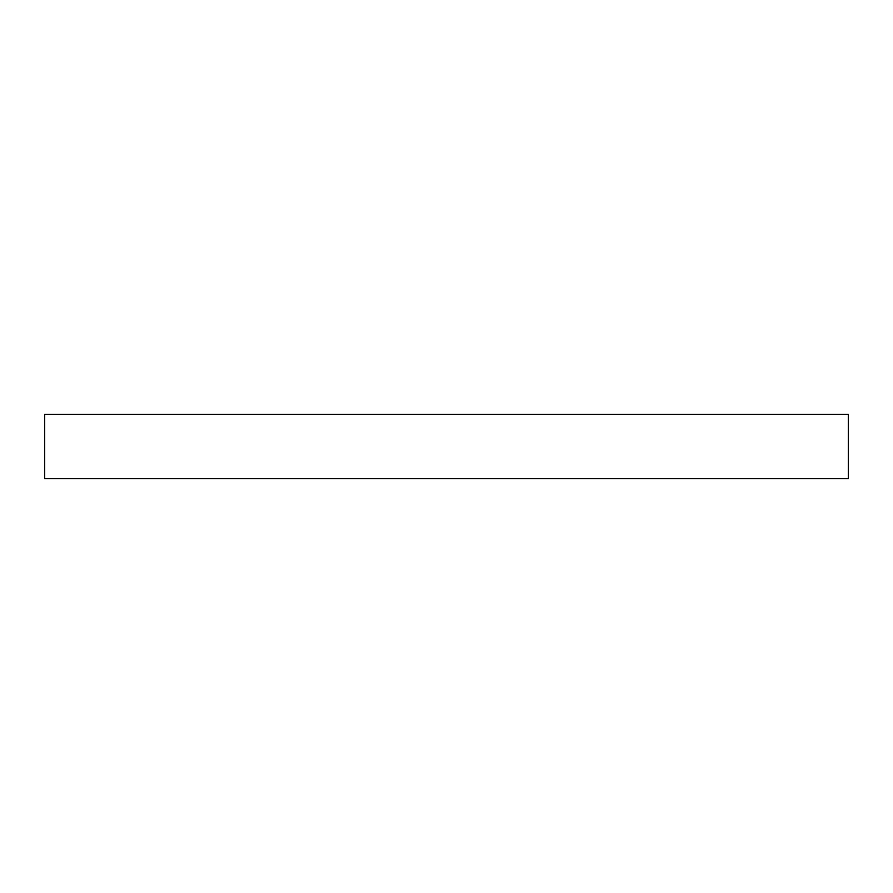 <?xml version="1.0" encoding="UTF-8"?>
<svg xmlns="http://www.w3.org/2000/svg" width="893" height="893" viewBox="0 0 893 893"><rect width="100%" height="100%" fill="white"/><g stroke="black" fill="none" stroke-linecap="round" stroke-linejoin="round"><path stroke-width="1.34" d="M848.35 414.352L44.65 414.352L44.65 478.648L848.35 478.648L848.35 414.352"/></g></svg>
